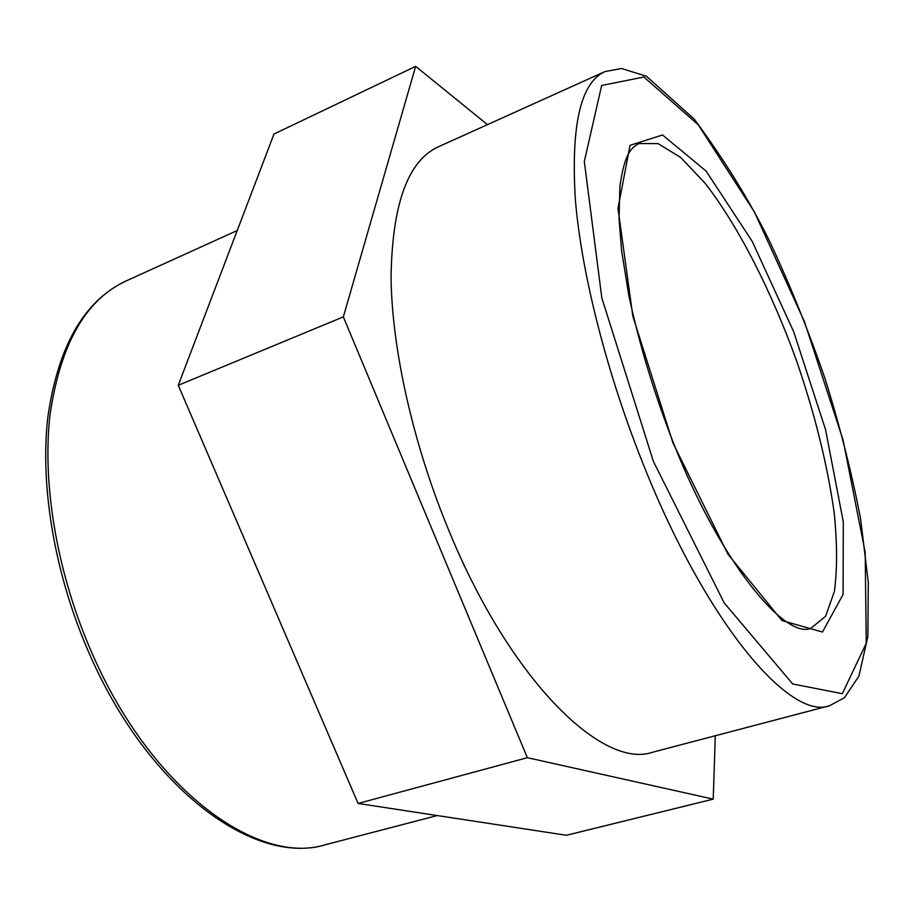 <?xml version="1.0" encoding="UTF-8"?>
<svg xmlns="http://www.w3.org/2000/svg" width="914" height="914" viewBox="0 0 914 914"><rect width="100%" height="100%" fill="white"/><g stroke="black" fill="none" stroke-linecap="round" stroke-linejoin="round"><path stroke-width="1.37" d="M604.862 71.612L438.206 146.891C407.918 160.784 392.209 204.165 391.066 277.022C391.752 349.011 413.299 445.392 449.528 532.165C511.143 681.57 603.171 769.771 652.756 752.188L829.626 705.699L844.445 697.702L858.886 676.189L867.843 636.601L868.3 582.469L860.657 519.198C851.974 473.715 840.137 426.975 825.159 379.002C808.707 331.211 790.164 285.248 769.554 241.125C749.629 200.84 724.574 160.213 694.366 119.266L646.415 76.228L621.474 68.493L604.862 71.612C580.653 82.671 570.816 125.332 575.363 199.572C581.395 273.16 606.885 373.952 643.924 465.946C707.139 624.433 790.496 720.929 829.626 705.699M415.653 66.356L273.994 134.038L178.253 385.285L358.094 803.463L527.355 757.695L343.344 316.872L415.653 66.356L487.47 124.635M178.253 385.285L343.344 316.872M715.285 735.747L713.228 799.133L527.355 757.695M358.094 803.463L566.394 835.282L713.228 799.133M125.949 281.032C84.008 300.809 57.948 346.303 47.779 417.538C39.793 487.413 55.137 576.78 90.075 655.315C149.176 790.096 255.2 866.449 325.727 844.639C258.513 866.152 152.227 790.759 92.748 654.812C57.559 575.751 42.055 485.711 49.904 415.767C60.107 344.635 85.459 299.723 125.949 281.032L237.229 230.522M673.081 443.244L727.955 554.204L781.996 620.595L822.463 632.031L843.096 594.466L843.291 521.894L825.559 429.637L793.695 331.759L752.131 241.239L706.134 171.124L662.547 134.986L630.043 145.326L617.99 208.323L632.819 316.164L673.081 443.244M638.783 143.544L658.034 143.601L680.576 157.391L704.911 183.017C738.226 225.804 771.267 290.801 796.494 360.562C814.911 414.145 827.49 464.998 834.231 513.097C837.258 543.27 837.315 569.365 834.402 591.381L825.582 616.287L810.661 628.466C784.303 638.852 719.992 561.607 673.355 442.753C653.761 392.323 638.886 343.036 628.729 294.902L621.634 250.984L619.052 218.754L619.886 186.445C624.765 151.633 632.008 147.782 638.783 143.544M653.407 461.433L601.823 297.918L584.32 161.458L601.652 85.482L643.89 77.016L698.33 124.887L754.393 211.945L804.491 321.774L843.051 439.931L865.192 552.387L866.255 643.273L842.297 693.68L792.689 683.958L724.196 602.897L653.407 461.433M325.727 844.639L437.235 815.551"/></g></svg>
